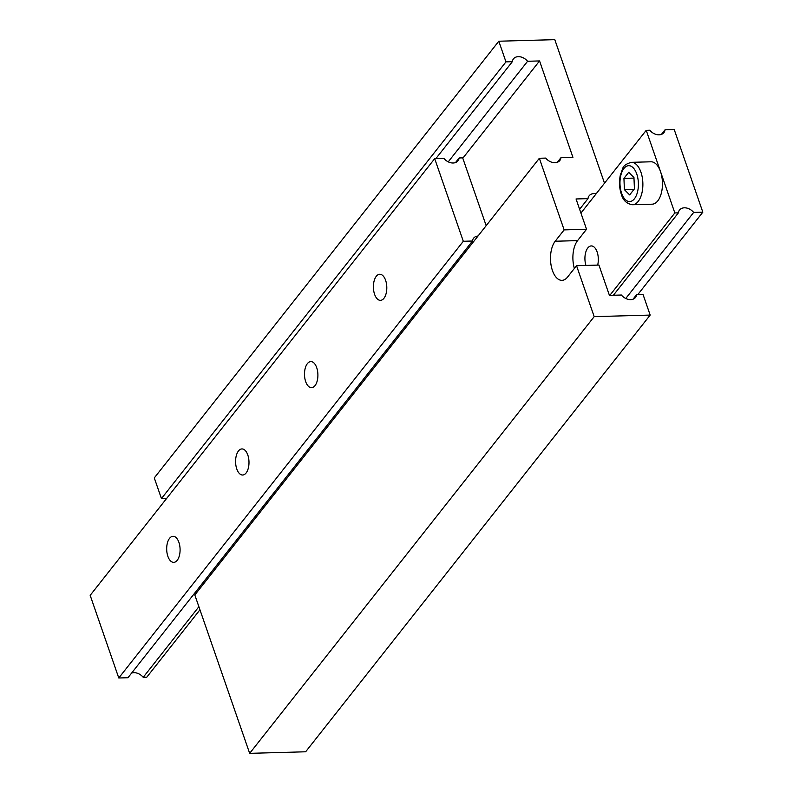 <?xml version="1.0" encoding="UTF-8"?>
<svg xmlns="http://www.w3.org/2000/svg" width="793" height="793" viewBox="0 0 793 793"><rect width="100%" height="100%" fill="white"/><g stroke="black" fill="none" stroke-linecap="round" stroke-linejoin="round"><path stroke-width="1.19" d="M674.833 212.95L678.402 212.851A9.784 7.157 -141.7 0 1 679.542 210.016A9.784 7.157 -141.7 0 1 693.667 212.425L702.826 212.167L674.219 129.537L665.049 129.794A9.784 7.157 -141.7 0 1 663.91 132.629A9.784 7.157 -141.7 0 1 649.784 130.221L646.226 130.32L660.529 171.635A21.203 10.884 -91.6 0 0 650.974 161.792L631.387 162.337A21.203 10.884 88.4 0 1 640.932 172.18A21.203 10.884 88.4 0 1 641.765 193.621A21.203 10.884 88.4 0 1 632.576 204.733L652.163 204.188A21.203 10.884 -91.6 0 0 661.352 193.076A21.203 10.884 -91.6 0 0 660.529 171.635L674.833 212.95L609.827 295.353M585.938 265.427A13.045 6.701 88.4 0 1 591.261 245.929A13.045 6.701 88.4 0 1 597.139 251.986A13.045 6.701 88.4 0 1 597.664 265.1M646.226 130.32L580.932 213.079M678.402 212.851L613.395 295.254M693.667 212.425L625.766 298.485M702.826 212.167L637.82 294.57M665.049 129.794L661.421 134.394M623.932 178.385L624.408 189.666L629.652 194.909L634.43 188.853L633.954 177.563L628.7 172.329L623.932 178.385L633.974 178.098M633.994 189.398L624.408 189.666M576.541 265.695L594.185 316.645L650.171 315.079L643.014 294.421L636.65 294.599A9.784 7.157 -141.7 0 1 635.51 297.434A9.784 7.157 -141.7 0 1 621.385 295.026L609.42 295.363L598.933 265.06L576.541 265.695L567.58 277.044A21.203 10.884 88.4 0 1 561.979 280.345A21.203 10.884 88.4 0 1 552.424 270.502A21.203 10.884 88.4 0 1 555.189 241.241L564.14 229.891L586.533 229.256L577.582 240.616A21.203 10.884 -91.6 0 0 574.37 268.45M604.504 183.203L554.793 39.65L498.807 41.216L154.288 477.921L161.445 498.579L166.639 498.43M498.807 41.216L505.964 61.874L512.328 61.695A9.784 7.157 -141.7 0 1 513.467 58.86A9.784 7.157 -141.7 0 1 527.593 61.269L539.557 60.932L572.933 157.331L560.978 157.668A9.784 7.157 -141.7 0 1 559.828 160.503A9.784 7.157 -141.7 0 1 545.703 158.094L539.349 158.273L564.14 229.891M539.349 158.273L194.82 594.978L249.666 753.35L305.642 751.784L650.171 315.079M594.185 316.645L249.666 753.35M636.65 294.599L633.022 299.199M586.533 229.256L576.045 198.964L588 198.627L579.614 209.263M588 198.627A9.784 7.157 -141.7 0 1 589.149 195.792A9.784 7.157 -141.7 0 1 596.148 193.789M505.964 61.874L161.445 498.579M512.328 61.695L435.863 158.62M527.593 61.269L448.243 161.851M539.557 60.932L462.805 158.213M560.978 157.668L557.34 162.268M167.868 556.309A13.045 6.701 -91.6 0 0 173.746 562.366A13.045 6.701 -91.6 0 0 179.406 555.526A13.045 6.701 -91.6 0 0 178.901 542.343A13.045 6.701 -91.6 0 0 173.023 536.286A13.045 6.701 -91.6 0 0 167.363 543.126A13.045 6.701 -91.6 0 0 167.868 556.309M236.78 468.97A13.045 6.701 -91.6 0 0 242.658 475.027A13.045 6.701 -91.6 0 0 248.308 468.187A13.045 6.701 -91.6 0 0 247.803 454.994A13.045 6.701 -91.6 0 0 241.924 448.937A13.045 6.701 -91.6 0 0 236.264 455.777A13.045 6.701 -91.6 0 0 236.78 468.97M305.682 381.631A13.045 6.701 -91.6 0 0 311.56 387.688A13.045 6.701 -91.6 0 0 317.22 380.848A13.045 6.701 -91.6 0 0 316.704 367.655A13.045 6.701 -91.6 0 0 310.826 361.598A13.045 6.701 -91.6 0 0 305.176 368.438A13.045 6.701 -91.6 0 0 305.682 381.631M374.583 294.292A13.045 6.701 -91.6 0 0 380.462 300.349A13.045 6.701 -91.6 0 0 386.122 293.509A13.045 6.701 -91.6 0 0 385.616 280.316A13.045 6.701 -91.6 0 0 379.738 274.259A13.045 6.701 -91.6 0 0 374.078 281.099A13.045 6.701 -91.6 0 0 374.583 294.292M198.884 606.724L143.216 677.301L146.774 677.192L199.955 609.797M455.499 162.565L459.127 157.966L462.686 157.866L486.168 225.678M143.216 677.301A9.784 7.157 38.3 0 0 131.579 673.118M463.31 241.28L118.781 677.985L127.951 677.728L472.469 241.022L463.31 241.28L434.693 158.65L443.862 158.392A9.784 7.157 38.3 0 0 457.987 160.801A9.784 7.157 38.3 0 0 459.127 157.966M478.02 236.007A9.784 7.157 38.3 0 0 473.609 238.187A9.784 7.157 38.3 0 0 472.469 241.022M118.781 677.985L90.174 595.355L434.693 158.65M636.759 174.014A17.942 9.209 -91.6 0 0 623.932 168.473A17.942 9.209 -91.6 0 0 621.603 193.224A17.942 9.209 -91.6 0 0 634.43 198.765A17.942 9.209 -91.6 0 0 636.759 174.014M555.189 241.241L577.582 240.616M631.387 162.337C620.988 165.41 623.447 168.75 620.503 174.351C618.936 181.101 619.214 187.723 621.315 194.216C622.981 200.351 626.738 203.851 632.576 204.733"/></g></svg>
